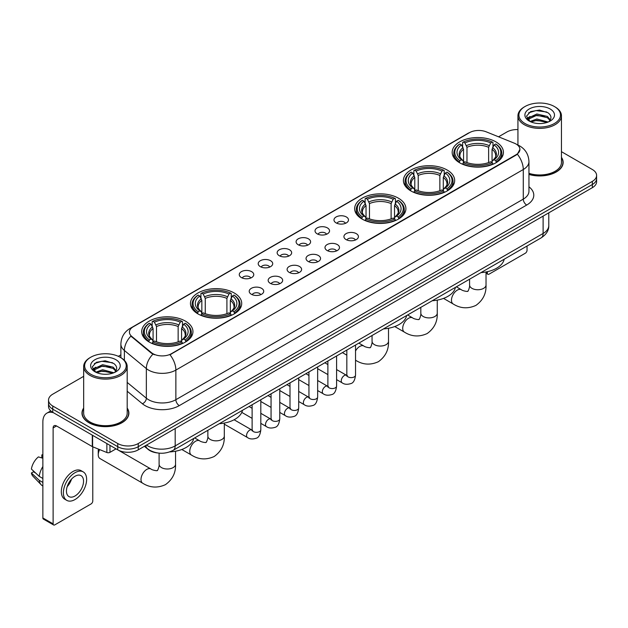 <?xml version="1.0" encoding="UTF-8"?>
<svg xmlns="http://www.w3.org/2000/svg" width="628" height="628" viewBox="0 0 628 628"><rect width="100%" height="100%" fill="white"/><g stroke="black" fill="none" stroke-linecap="round" stroke-linejoin="round"><path stroke-width="0.94" d="M185.448 321.128A25.63 14.797 0 0 0 157.518 317.917A25.63 14.797 0 0 0 141.692 331.592A25.63 14.797 0 0 0 149.205 342.048A25.63 14.797 0 0 0 177.135 345.259A25.63 14.797 0 0 0 192.953 331.592A25.63 14.797 0 0 0 185.448 321.128M447.167 170.023A25.63 14.797 0 0 0 419.237 166.82A25.63 14.797 0 0 0 403.411 180.487A25.63 14.797 0 0 0 410.916 190.951A25.63 14.797 0 0 0 438.846 194.162A25.63 14.797 0 0 0 454.672 180.487A25.63 14.797 0 0 0 447.167 170.023M398.403 198.173A25.63 14.797 0 0 0 370.473 194.97A25.63 14.797 0 0 0 354.655 208.637A25.63 14.797 0 0 0 362.16 219.101A25.63 14.797 0 0 0 390.09 222.312A25.63 14.797 0 0 0 405.908 208.637A25.63 14.797 0 0 0 398.403 198.173M234.205 292.978A25.63 14.797 0 0 0 206.274 289.767A25.63 14.797 0 0 0 190.457 303.434A25.63 14.797 0 0 0 197.961 313.898A25.63 14.797 0 0 0 225.892 317.109A25.63 14.797 0 0 0 241.717 303.434A25.63 14.797 0 0 0 234.205 292.978M495.924 141.873A25.63 14.797 0 0 0 467.993 138.662A25.63 14.797 0 0 0 452.176 152.337A25.63 14.797 0 0 0 459.68 162.801A25.63 14.797 0 0 0 487.611 166.004A25.63 14.797 0 0 0 503.428 152.337A25.63 14.797 0 0 0 495.924 141.873M336.106 222.893A7.253 4.184 180 0 1 334.661 221.708A7.253 4.184 180 0 1 337.071 216.503A7.253 4.184 180 0 1 346.366 216.966A7.253 4.184 180 0 1 347.802 221.708A7.253 4.184 180 0 1 336.106 222.893M345.479 223.325A4.349 2.512 0 0 0 344.309 222.1A4.349 2.512 0 0 0 340.023 221.464A4.349 2.512 0 0 0 336.985 223.325M317.164 233.828A7.253 4.184 180 0 1 315.719 232.643A7.253 4.184 180 0 1 318.121 227.438A7.253 4.184 180 0 1 327.416 227.909A7.253 4.184 180 0 1 328.86 232.643A7.253 4.184 180 0 1 317.164 233.828M326.536 234.26A4.349 2.512 0 0 0 325.367 233.043A4.349 2.512 0 0 0 321.081 232.399A4.349 2.512 0 0 0 318.043 234.26M298.221 244.763A7.253 4.184 180 0 1 296.777 243.578A7.253 4.184 180 0 1 299.179 238.373A7.253 4.184 180 0 1 308.474 238.844A7.253 4.184 180 0 1 309.918 243.578A7.253 4.184 180 0 1 298.221 244.763M307.594 245.203A4.349 2.512 0 0 0 306.425 243.978A4.349 2.512 0 0 0 302.139 243.342A4.349 2.512 0 0 0 299.101 245.203M279.272 255.706A7.253 4.184 180 0 1 277.835 254.521A7.253 4.184 180 0 1 280.237 249.316A7.253 4.184 180 0 1 289.532 249.779A7.253 4.184 180 0 1 290.968 254.521A7.253 4.184 180 0 1 279.272 255.706M288.652 256.138A4.349 2.512 0 0 0 287.483 254.913A4.349 2.512 0 0 0 283.197 254.277A4.349 2.512 0 0 0 280.159 256.138M260.33 266.641A7.253 4.184 180 0 1 258.893 265.456A7.253 4.184 180 0 1 261.295 260.251A7.253 4.184 180 0 1 270.589 260.714A7.253 4.184 180 0 1 272.026 265.456A7.253 4.184 180 0 1 260.33 266.641M269.702 267.073A4.349 2.512 0 0 0 268.541 265.848A4.349 2.512 0 0 0 264.247 265.212A4.349 2.512 0 0 0 261.217 267.073M241.388 277.576A7.253 4.184 180 0 1 239.951 276.391A7.253 4.184 180 0 1 242.353 271.186A7.253 4.184 180 0 1 251.647 271.657A7.253 4.184 180 0 1 253.084 276.391A7.253 4.184 180 0 1 241.388 277.576M250.76 278.008A4.349 2.512 0 0 0 249.591 276.783A4.349 2.512 0 0 0 245.305 276.147A4.349 2.512 0 0 0 242.275 278.008M346.052 239.574A7.253 4.184 180 0 1 344.615 238.389A7.253 4.184 180 0 1 347.017 233.184A7.253 4.184 180 0 1 356.312 233.655A7.253 4.184 180 0 1 357.748 238.389A7.253 4.184 180 0 1 346.052 239.574M355.432 240.006A4.349 2.512 0 0 0 354.263 238.781A4.349 2.512 0 0 0 349.977 238.145A4.349 2.512 0 0 0 346.939 240.006M327.11 250.509A7.253 4.184 180 0 1 325.673 249.324A7.253 4.184 180 0 1 328.075 244.119A7.253 4.184 180 0 1 337.369 244.59A7.253 4.184 180 0 1 338.806 249.324A7.253 4.184 180 0 1 327.11 250.509M336.482 250.949A4.349 2.512 0 0 0 335.321 249.724A4.349 2.512 0 0 0 331.027 249.081A4.349 2.512 0 0 0 327.997 250.949M308.167 261.444A7.253 4.184 180 0 1 306.731 260.267A7.253 4.184 180 0 1 309.133 255.054A7.253 4.184 180 0 1 318.427 255.525A7.253 4.184 180 0 1 319.864 260.267A7.253 4.184 180 0 1 308.167 261.444M317.54 261.884A4.349 2.512 0 0 0 316.371 260.659A4.349 2.512 0 0 0 312.085 260.023A4.349 2.512 0 0 0 309.055 261.884M289.225 272.387A7.253 4.184 180 0 1 287.789 271.202A7.253 4.184 180 0 1 290.191 265.997A7.253 4.184 180 0 1 299.485 266.46A7.253 4.184 180 0 1 300.922 271.202A7.253 4.184 180 0 1 289.225 272.387M298.598 272.819A4.349 2.512 0 0 0 297.429 271.594A4.349 2.512 0 0 0 293.143 270.958A4.349 2.512 0 0 0 290.105 272.819M270.283 283.322A7.253 4.184 180 0 1 268.839 282.137A7.253 4.184 180 0 1 271.241 276.932A7.253 4.184 180 0 1 280.543 277.395A7.253 4.184 180 0 1 281.98 282.137A7.253 4.184 180 0 1 270.283 283.322M279.656 283.754A4.349 2.512 0 0 0 278.487 282.529A4.349 2.512 0 0 0 274.201 281.894A4.349 2.512 0 0 0 271.163 283.754M251.341 294.257A7.253 4.184 180 0 1 249.897 293.072A7.253 4.184 180 0 1 252.299 287.867A7.253 4.184 180 0 1 261.593 288.338A7.253 4.184 180 0 1 263.038 293.072A7.253 4.184 180 0 1 251.341 294.257M260.714 294.689A4.349 2.512 0 0 0 259.545 293.464A4.349 2.512 0 0 0 255.258 292.829A4.349 2.512 0 0 0 252.221 294.689M514.356 143.2A13.055 7.536 180 0 1 516.098 144.048A13.055 7.536 180 0 1 519.921 149.378A13.055 7.536 180 0 1 516.098 154.708L171.428 353.697A13.055 7.536 180 0 1 151.497 352.693L131.786 336.435A13.055 7.536 180 0 1 129.423 332.11A13.055 7.536 180 0 1 133.246 326.78L469.477 132.665A13.055 7.536 180 0 1 486.198 131.817L514.356 143.2M157.44 452.937A14.507 8.376 180 0 1 148.263 449.507L144.385 446.304M83.673 408.074A23.456 13.541 0 0 0 81.978 413.122A23.456 13.541 0 0 0 88.854 422.699A23.456 13.541 0 0 0 114.406 425.635A23.456 13.541 0 0 0 128.889 413.122A23.456 13.541 0 0 0 127.194 408.074M519.921 149.378L517.362 154.174L516.098 155.092L169.96 354.749A16.925 9.773 60 0 1 175.871 370.088A19.342 11.171 180 0 1 148.522 370.088A19.342 11.171 180 0 1 146.348 368.597L124.383 350.479A19.342 11.171 180 0 1 120.882 344.073L120.882 357.685M83.673 376.329L52.776 394.172A14.507 8.376 0 0 0 48.529 400.091L48.529 406.41A14.507 8.376 0 0 0 52.776 412.329L117.742 449.844L117.742 446.681A14.507 8.376 0 0 0 138.262 446.681L592.353 184.514A14.507 8.376 0 0 0 596.6 178.595A14.507 8.376 0 0 1 592.353 184.514L138.262 446.681A14.507 8.376 0 0 1 117.742 446.681L52.776 409.173L117.742 446.681L117.742 443.525A14.507 8.376 0 0 0 138.262 443.525L592.353 181.359A14.507 8.376 0 0 0 596.6 175.432A14.507 8.376 0 0 0 592.353 169.513L561.456 151.67M48.529 403.255A14.507 8.376 0 0 0 52.776 409.173A14.507 8.376 0 0 1 48.529 403.255M154.433 354.749L151.497 353.266L130.907 336.121A16.925 11.32 129.5 0 0 124.383 350.479L124.383 360.354M528.949 174.443A23.456 13.541 0 0 0 563.143 162.409A23.456 13.541 0 0 0 561.456 157.353M517.935 129.564A14.507 8.376 0 0 0 506.867 132.006L498.546 136.81M120.882 354.851L118.331 356.327M48.529 400.091A14.507 8.376 0 0 0 52.776 406.018L117.742 443.525M117.742 449.844A14.507 8.376 0 0 0 138.262 449.844L592.353 187.678A14.507 8.376 0 0 0 596.6 181.751L596.6 175.432M486.025 272.371L487.375 273.156A2.418 1.397 120 0 0 487.877 274.263A2.418 1.397 120 0 0 489.086 274.146L525.33 253.217A2.418 1.397 120 0 0 527.041 250.258L527.041 246.027M487.375 273.156L487.375 271.689M524.992 123.512A20.795 12.003 0 0 0 554.398 123.512A20.795 12.003 0 0 0 554.398 106.532L555.081 106.933A21.76 12.56 0 0 1 561.456 115.811A21.76 12.56 0 0 1 548.024 127.421A21.76 12.56 0 0 1 524.309 124.697A21.76 12.56 0 0 1 517.935 115.811A21.76 12.56 0 0 1 524.309 106.933L524.992 106.532A20.795 12.003 0 0 0 524.992 123.512M528.949 173.328A21.76 12.56 0 0 0 561.456 162.409L561.456 115.811M528.949 174.286A23.212 13.4 0 0 0 562.908 162.409A23.212 13.4 0 0 0 561.456 157.738M530.016 121.487L536.861 118.998L548.173 122.028M531.053 121.958L536.861 120.254L546.996 122.452M529.828 121.392L528.76 119.045L529.137 117.617L536.861 113.99L547.42 116.455L550.316 119.885M528.792 120.702L528.76 119.045M528.839 119.673L529.137 118.865L536.861 115.238L547.42 117.711L549.987 120.403M548.629 121.832A10.927 6.311 0 0 0 549.1 121.416C551.886 118.378 551.517 115.489 547.993 112.75L539.444 110.057L530.629 111.596L526.531 116.133L529.184 120.992M550.159 108.982A14.797 8.541 0 0 0 529.263 108.966A14.797 8.541 0 0 0 529.168 121.031A14.797 8.541 0 0 0 529.231 121.063A14.797 8.541 0 0 0 550.222 121.031A14.797 8.541 0 0 0 550.159 108.982M550.026 121.141L551.094 120.411M555.081 106.933L554.398 106.532A20.795 12.003 0 0 0 524.992 106.532M528.595 112.844L536.006 110.567L546.768 112.004M527.175 118.943L529.192 117.514M532.528 116.211L536.006 115.583L544.712 116.329M532.528 121.228L536.006 120.592L544.712 121.345M526.947 118.543L530.032 116.47M459.217 162.526L459.908 160.697A23.016 13.29 0 0 1 459.908 143.977L461.486 144.895A20.795 12.003 0 0 0 461.486 159.779L463.056 160.666L463.558 162.534M463.558 161.773L463.558 149.276L461.486 144.895M462.64 146.874L462.64 142.399L463.323 142.007A23.016 13.29 0 0 1 492.281 142.007L490.696 142.917A20.795 12.003 0 0 0 464.908 142.917L466.973 147.297L466.973 162.589M488.631 162.589L488.631 147.297L490.696 142.917M481.001 272.607A26.596 15.355 0 0 0 504.205 259.207M462.64 163.853A23.982 13.847 0 0 0 492.964 163.853L492.281 162.668A23.016 13.29 0 0 1 463.323 162.668L462.64 164.269M492.964 164.269L492.964 163.853M459.908 143.977L459.217 144.369A23.982 13.847 0 0 0 453.816 153.122A23.982 13.847 0 0 0 459.217 161.883M492.281 142.007L492.964 142.399L492.964 146.874M463.323 162.668L464.908 161.757A20.795 12.003 0 0 0 490.696 161.757L492.281 162.668M461.486 159.779L459.908 160.697M464.908 142.917L463.323 142.007M463.056 147.588A18.597 10.739 0 0 0 463.056 160.666L463.142 160.729C460.497 158.17 459.421 156.435 459.908 155.524A17.89 10.331 0 0 1 463.558 149.276M496.387 161.883A23.982 13.847 0 0 0 501.788 153.122A23.982 13.847 0 0 0 496.387 144.369L495.696 143.977A23.016 13.29 0 0 1 495.696 160.697L496.387 162.526M495.696 160.697L494.118 159.779A20.795 12.003 0 0 0 494.118 144.895L495.696 143.977M494.118 144.895L492.046 149.276L492.046 161.773L492.556 160.666L494.118 159.779M492.046 149.276A17.89 10.331 0 0 1 495.696 155.524C496.183 156.443 495.107 158.178 492.462 160.729L492.556 160.666A18.597 10.739 0 0 0 492.556 147.588M492.046 162.534L492.046 161.773M410.461 190.677L411.144 188.847A23.016 13.29 0 0 1 411.144 172.127L412.729 173.045A20.795 12.003 0 0 0 412.729 187.929L414.292 188.824L414.794 190.684M414.794 189.923L414.794 177.426L412.729 173.045M413.876 175.024L413.876 170.549L414.566 170.157A23.016 13.29 0 0 1 443.517 170.157L441.939 171.067A20.795 12.003 0 0 0 416.152 171.067L418.217 175.448L418.217 190.739M439.867 190.739L439.867 175.448L441.939 171.067M432.237 300.757A26.596 15.355 0 0 0 455.449 287.357M413.876 192.003A23.982 13.847 0 0 0 444.208 192.003L443.517 190.818A23.016 13.29 0 0 1 414.566 190.818L413.876 192.419M444.208 192.419L444.208 192.003M411.144 172.127L410.461 172.519A23.982 13.847 0 0 0 405.06 181.28A23.982 13.847 0 0 0 410.461 190.033M443.517 170.157L444.208 170.549L444.208 175.024M414.566 190.818L416.152 189.907A20.795 12.003 0 0 0 441.939 189.907L443.517 190.818M412.729 187.929L411.144 188.847M416.152 171.067L414.566 170.157M414.292 175.738A18.597 10.739 0 0 0 414.292 188.824L414.378 188.879C411.74 186.32 410.657 184.585 411.152 183.674A17.89 10.331 0 0 1 414.794 177.426M447.623 190.033A23.982 13.847 0 0 0 453.031 181.28A23.982 13.847 0 0 0 447.623 172.519L446.94 172.127A23.016 13.29 0 0 1 446.94 188.847L447.623 190.677M446.94 188.847L445.354 187.929A20.795 12.003 0 0 0 445.354 173.045L446.94 172.127M445.354 173.045L443.29 177.426L443.29 189.923L443.792 188.824L445.354 187.929M443.29 177.426A17.89 10.331 0 0 1 446.932 183.674C447.419 184.593 446.343 186.328 443.706 188.879L443.792 188.824A18.597 10.739 0 0 0 443.792 175.738M443.29 190.684L443.29 189.923M361.697 218.827L362.387 216.998A23.016 13.29 0 0 1 362.387 200.285L363.965 201.196A20.795 12.003 0 0 0 363.965 216.087L365.535 216.974L366.038 218.834M366.038 218.073L366.038 205.576L363.965 201.196M365.119 203.174L365.119 198.699L365.802 198.307A23.016 13.29 0 0 1 394.761 198.307L393.175 199.217A20.795 12.003 0 0 0 367.388 199.217L369.46 203.598L369.46 218.889M391.111 218.889L391.111 203.598L393.175 199.217M383.48 328.907A26.596 15.355 0 0 0 406.685 315.507M365.119 220.161A23.982 13.847 0 0 0 395.444 220.161L394.761 218.968A23.016 13.29 0 0 1 365.802 218.968L365.119 220.569M395.444 220.569L395.444 220.161M362.387 200.285L361.697 200.677A23.982 13.847 0 0 0 356.296 209.43A23.982 13.847 0 0 0 361.697 218.183M394.761 198.307L395.444 198.699L395.444 203.174M365.802 218.968L367.388 218.057A20.795 12.003 0 0 0 393.175 218.057L394.761 218.968M363.965 216.087L362.387 216.998M367.388 199.217L365.802 198.307M365.535 203.888A18.597 10.739 0 0 0 365.535 216.974L365.622 217.029C362.976 214.478 361.901 212.743 362.387 211.824A17.89 10.331 0 0 1 366.038 205.576M398.866 218.183A23.982 13.847 0 0 0 404.267 209.43A23.982 13.847 0 0 0 398.866 200.677L398.176 200.285A23.016 13.29 0 0 1 398.176 216.998L398.866 218.827M398.176 216.998L396.598 216.087A20.795 12.003 0 0 0 396.598 201.196L398.176 200.285M396.598 201.196L394.525 205.576L394.525 218.073L395.036 216.974L396.598 216.087M394.525 205.576A17.89 10.331 0 0 1 398.176 211.824C398.662 212.743 397.587 214.478 394.941 217.029L395.036 216.974A18.597 10.739 0 0 0 395.036 203.888M394.525 218.834L394.525 218.073M197.498 313.631L198.189 311.794A23.016 13.29 0 0 1 198.189 295.082L199.775 295.992A20.795 12.003 0 0 0 199.775 310.884L201.337 311.771L201.839 313.639M201.839 312.877L201.839 300.372L199.775 295.992M200.921 297.97L200.921 293.496L201.612 293.103A23.016 13.29 0 0 1 230.562 293.103L228.977 294.022A20.795 12.003 0 0 0 203.189 294.022L205.262 298.402L205.262 313.686M226.912 313.686L226.912 298.402L228.977 294.022M219.282 423.712A26.596 15.355 0 0 0 242.486 410.312M200.921 314.958A23.982 13.847 0 0 0 231.245 314.958L230.562 313.772A23.016 13.29 0 0 1 201.612 313.772L200.921 315.366M231.245 315.366L231.245 314.958M198.189 295.082L197.498 295.474A23.982 13.847 0 0 0 192.097 304.227A23.982 13.847 0 0 0 197.498 312.98M230.562 293.103L231.245 293.496L231.245 297.97M201.612 313.772L203.189 312.854A20.795 12.003 0 0 0 228.977 312.854L230.562 313.772M199.775 310.884L198.189 311.794M203.189 294.022L201.612 293.103M201.337 298.685A18.597 10.739 0 0 0 201.337 311.771L201.423 311.826C198.778 309.274 197.702 307.539 198.189 306.621A17.89 10.331 0 0 1 201.839 300.372M234.668 312.98A23.982 13.847 0 0 0 240.069 304.227A23.982 13.847 0 0 0 234.668 295.474L233.977 295.082A23.016 13.29 0 0 1 233.977 311.794L234.668 313.631M233.977 311.794L232.399 310.884A20.795 12.003 0 0 0 232.399 295.992L233.977 295.082M232.399 295.992L230.327 300.372L230.327 312.877L230.837 311.771L232.399 310.884M230.327 300.372A17.89 10.331 0 0 1 233.977 306.621C234.464 307.547 233.388 309.274 230.751 311.826L230.837 311.771A18.597 10.739 0 0 0 230.837 298.685M230.327 313.639L230.327 312.877M99.656 449.601A8.219 4.749 120 0 0 98.251 454.782L98.251 450.833A3.383 1.955 -60 0 1 98.612 449.177M98.251 454.782A8.219 4.749 120 0 0 99.954 458.542L142.697 483.215A8.219 4.749 -60 0 1 141.441 476.628A8.219 4.749 -60 0 1 146.811 469.383A8.219 4.749 -60 0 1 150.916 468.983C151.858 470.097 158.083 471.228 157.204 470.419C157.471 471.589 159.606 465.623 159.104 464.257A8.219 4.749 180 0 0 161.514 467.609A8.219 4.749 180 0 0 173.14 467.609A8.219 4.749 180 0 0 175.542 464.257C175.895 472.758 172.519 479.564 165.423 484.659C157.471 488.254 149.896 487.775 142.697 483.215M148.742 341.781L149.433 339.944A23.016 13.29 0 0 1 149.433 323.232L151.01 324.142A20.795 12.003 0 0 0 151.01 339.034L152.573 339.921L153.083 341.789M153.083 341.028L153.083 328.523L151.01 324.142M152.164 326.128L152.164 321.646L152.847 321.253A23.016 13.29 0 0 1 181.798 321.253L180.22 322.172A20.795 12.003 0 0 0 154.433 322.172L156.498 326.552L156.498 341.836M178.148 341.836L178.148 326.552L180.22 322.172M169.693 451.909A26.596 15.355 0 0 0 193.73 438.462M152.164 343.108A23.982 13.847 0 0 0 182.489 343.108L181.798 341.922A23.016 13.29 0 0 1 152.847 341.922L152.164 343.516M182.489 343.516L182.489 343.108M149.433 323.232L148.742 323.624A23.982 13.847 0 0 0 143.341 332.377A23.982 13.847 0 0 0 148.742 341.13M181.798 321.253L182.489 321.646L182.489 326.128M152.847 341.922L154.433 341.004A20.795 12.003 0 0 0 180.22 341.004L181.798 341.922M151.01 339.034L149.433 339.944M154.433 322.172L152.847 321.253M152.573 326.835A18.597 10.739 0 0 0 152.573 339.921L152.659 339.976C150.021 337.424 148.946 335.69 149.433 334.779A17.89 10.331 0 0 1 153.083 328.523M185.912 341.13A23.982 13.847 0 0 0 191.312 332.377A23.982 13.847 0 0 0 185.912 323.624L185.221 323.232A23.016 13.29 0 0 1 185.221 339.944L185.912 341.781M185.221 339.944L183.635 339.034A20.795 12.003 0 0 0 183.635 324.142L185.221 323.232M183.635 324.142L181.571 328.523L181.571 341.028L182.073 339.921L183.635 339.034M181.571 328.523A17.89 10.331 0 0 1 185.213 334.779C185.707 335.697 184.624 337.432 181.987 339.976L182.073 339.921A18.597 10.739 0 0 0 182.073 326.835M181.571 341.789L181.571 341.028M109.963 445.346L109.963 452.356L116.031 448.855M53.498 412.753A19.342 11.171 -120 0 0 46.865 413.153A19.342 11.171 -120 0 0 42.861 422.008L42.861 517.951L53.121 523.87L53.121 427.927A4.836 2.795 60 0 1 54.118 425.713A4.836 2.795 60 0 1 56.536 425.957L92.292 446.594L92.292 435.149M53.121 523.87A2.418 1.397 120 0 0 53.615 524.977L43.363 519.058A2.418 1.397 -60 0 1 42.861 517.951M53.615 524.977A2.418 1.397 120 0 0 54.824 524.859L91.076 503.931A2.418 1.397 120 0 0 92.779 500.971L92.779 446.822M109.963 452.356A2.418 1.397 180 0 1 106.87 452.513L92.614 446.751A2.418 1.397 180 0 1 92.292 446.594M74.999 495.994A12.089 6.979 120 0 0 82.896 485.342A12.089 6.979 120 0 0 81.043 475.655A12.089 6.979 120 0 0 74.999 476.26A12.089 6.979 120 0 0 67.102 486.912A12.089 6.979 120 0 0 68.954 496.599A12.089 6.979 120 0 0 74.999 495.994M67.188 486.629A12.089 6.979 120 0 0 71.529 479.109M42.861 455.237L41.833 454.931L41.833 457.357L42.861 457.953M83.226 471.887L81.169 470.702A16.438 9.491 120 0 0 72.95 471.518A16.438 9.491 120 0 0 62.211 486.009A16.438 9.491 120 0 0 64.731 499.182L66.78 500.367A16.438 9.491 120 0 0 74.999 499.55A16.438 9.491 120 0 0 85.746 485.067A16.438 9.491 120 0 0 83.226 471.887A16.438 9.491 120 0 0 74.999 472.703A16.438 9.491 120 0 0 64.26 487.195A16.438 9.491 120 0 0 66.78 500.367M42.861 466.541A15.959 9.216 120 0 0 39.226 476.377L31.4 469.053A12.576 7.261 120 0 1 38.418 456.901L42.861 458.252M42.861 478.473L39.226 476.377M35.631 473.017L33.504 471.785L31.4 473.002L39.226 480.326L42.861 482.422M39.226 480.326A15.959 9.216 120 0 0 41.197 484.785A15.959 9.216 120 0 0 42.406 485.734L42.861 485.994M42.861 454.641A12.576 7.261 120 0 0 41.833 454.931M31.4 473.002A12.576 7.261 120 0 0 32.884 476.134L41.197 484.785M90.73 374.233A20.795 12.003 0 0 0 120.136 374.233A20.795 12.003 0 0 0 120.136 357.254L120.819 357.646A21.76 12.56 0 0 1 127.194 366.532A21.76 12.56 0 0 1 113.762 378.142A21.76 12.56 0 0 1 90.047 375.418A21.76 12.56 0 0 1 83.673 366.532A21.76 12.56 0 0 1 90.047 357.646L90.73 357.254A20.795 12.003 0 0 0 90.73 374.233M83.673 366.532L83.673 413.122A21.76 12.56 0 0 0 90.047 422.008A21.76 12.56 0 0 0 113.762 424.732A21.76 12.56 0 0 0 127.194 413.122L127.194 366.532M83.673 408.459A23.212 13.4 0 0 0 82.221 413.122A23.212 13.4 0 0 0 89.019 422.597A23.212 13.4 0 0 0 114.32 425.501A23.212 13.4 0 0 0 128.646 413.122A23.212 13.4 0 0 0 127.194 408.459M95.762 372.208L102.607 369.719L113.911 372.742M96.798 372.679L102.607 370.975L112.742 373.173M95.574 372.114L94.506 369.759L94.875 368.33L102.607 364.703L113.166 367.176L116.062 370.599M94.538 371.423L94.506 369.759M94.577 370.387L94.875 369.586L102.607 365.959L113.166 368.424L115.733 371.124M114.374 372.553A10.927 6.311 0 0 0 114.838 372.137C117.624 369.099 117.255 366.202 113.731 363.463L105.182 360.778L96.367 362.309L92.269 366.854L94.93 371.713M115.897 359.703A14.797 8.541 0 0 0 95.001 359.679A14.797 8.541 0 0 0 94.907 371.745A14.797 8.541 0 0 0 94.969 371.784A14.797 8.541 0 0 0 115.96 371.745A14.797 8.541 0 0 0 115.897 359.703M115.764 371.855L116.832 371.132M120.819 357.646L120.136 357.254A20.795 12.003 0 0 0 90.73 357.254M94.341 363.557L101.744 361.281L112.514 362.717M92.913 369.664L94.93 368.228M98.274 366.925L101.744 366.297L110.457 367.042M98.274 371.941L101.744 371.313L110.457 372.059M92.685 369.256L95.77 367.184M131.786 336.435L131.786 337.008M151.497 352.693L151.497 353.266M171.428 353.697L171.428 354.09M528.949 186.799A24.178 13.957 180 0 1 526.696 205.05L179.294 405.617A4.836 2.795 60 0 1 175.871 399.698L523.281 199.123A19.342 11.171 0 0 0 528.949 191.226L528.949 161.616A19.342 11.171 180 0 1 523.281 169.513A16.925 9.773 -120 0 0 517.362 154.174M179.294 405.617A24.178 13.957 180 0 1 145.099 405.617A24.178 13.957 180 0 1 142.391 403.757L127.194 391.228M152.942 354.161A16.925 11.32 129.5 0 0 146.348 368.597L146.348 398.207A19.342 11.171 0 0 0 148.522 399.698A19.342 11.171 0 0 0 175.871 399.698L175.871 370.088L523.281 169.513L523.281 199.123A4.836 2.795 60 0 0 526.696 205.05M528.949 161.616C528.619 154.661 525.558 149.448 519.772 145.971L517.331 144.778A16.925 7.928 112 0 0 517.103 144.699M131.809 327.769A16.925 9.773 -120 0 0 130.059 328.428C124.266 331.906 121.212 337.118 120.882 344.073M130.059 328.428L468.056 133.285A16.925 9.773 60 0 1 469.336 132.744M138.262 443.525L138.262 449.844M592.353 181.359L592.353 187.678M52.776 406.018L52.776 412.329M127.194 382.413L146.348 398.207A4.836 3.234 -50.5 0 1 142.391 403.757M146.536 445.064A19.342 11.171 0 0 0 147.831 445.896A19.342 11.171 0 0 0 175.188 445.896L543.11 233.475A19.342 11.171 0 0 0 548.778 225.578C548.919 230.382 546.36 234.487 541.108 237.902L173.187 450.323A9.671 5.581 60 0 0 175.188 445.896L175.188 428.524M543.11 216.103L543.11 233.475A9.671 5.581 60 0 1 541.108 237.902M145.751 445.519A9.671 6.468 129.5 0 0 147.439 448.659L144.503 446.241M486.025 271.963L486.025 285.002A8.219 4.749 180 0 1 483.615 288.354A8.219 4.749 180 0 1 471.989 288.354A8.219 4.749 180 0 1 469.579 285.002C470.082 286.376 467.946 292.334 467.679 291.164C468.567 291.973 462.334 290.843 461.399 289.728L456.368 286.823M486.025 285.002C486.37 293.512 483.003 300.31 475.906 305.404C467.946 309 460.371 308.521 453.173 303.968A8.219 4.749 -60 0 1 451.917 297.382A8.219 4.749 -60 0 1 457.286 290.136A8.219 4.749 -60 0 1 461.399 289.728M488.631 147.297A17.89 10.331 0 0 0 466.973 147.297M489.134 145.61A18.597 10.739 0 0 0 466.471 145.61M437.261 300.113L437.261 313.152A8.219 4.749 180 0 1 434.859 316.512A8.219 4.749 180 0 1 423.233 316.512A8.219 4.749 180 0 1 420.823 313.152C421.325 314.526 419.19 320.484 418.923 319.314C419.802 320.131 413.577 319 412.635 317.878L407.611 314.973M437.261 313.152C437.614 321.662 434.238 328.46 427.142 333.554C419.19 337.158 411.615 336.679 404.416 332.118A8.219 4.749 -60 0 1 403.152 325.532A8.219 4.749 -60 0 1 408.53 318.286A8.219 4.749 -60 0 1 412.635 317.878M439.867 175.448A17.89 10.331 0 0 0 418.217 175.448M440.377 173.76A18.597 10.739 0 0 0 417.714 173.76M388.504 328.271L388.504 341.302A8.219 4.749 180 0 1 386.094 344.662A8.219 4.749 180 0 1 374.469 344.662A8.219 4.749 180 0 1 372.059 341.302C372.561 342.676 370.426 348.634 370.159 347.465C371.046 348.281 364.813 347.151 363.879 346.028L358.847 343.131M355.534 350.989A8.219 4.749 -60 0 1 359.766 346.436A8.219 4.749 -60 0 1 363.879 346.028M355.652 360.268A8.219 4.749 -60 0 1 355.534 360.197L355.652 360.268C362.851 364.829 370.426 365.308 378.386 361.704C385.482 356.61 388.858 349.812 388.504 341.302M391.111 203.598A17.89 10.331 0 0 0 369.46 203.598M391.613 201.91A18.597 10.739 0 0 0 368.95 201.91M224.306 423.068L224.306 436.099A8.219 4.749 180 0 1 221.896 439.459A8.219 4.749 180 0 1 210.27 439.459A8.219 4.749 180 0 1 207.86 436.099C208.363 437.473 206.227 443.439 205.968 442.269C206.847 443.078 200.615 441.947 199.68 440.825L194.656 437.928M224.306 436.099C224.659 444.608 221.284 451.414 214.187 456.501C206.227 460.104 198.652 459.625 191.462 455.065A8.219 4.749 -60 0 1 190.198 448.478A8.219 4.749 -60 0 1 195.567 441.233A8.219 4.749 -60 0 1 199.68 440.825M226.912 298.402A17.89 10.331 0 0 0 205.262 298.402M227.415 296.714A18.597 10.739 0 0 0 204.752 296.714M178.148 326.552A17.89 10.331 0 0 0 156.498 326.552M178.658 324.864A18.597 10.739 0 0 0 155.995 324.864M355.534 345.039L355.534 375.12A4.349 2.512 180 0 1 354.059 377.004A4.349 2.512 180 0 1 348.108 376.894A4.349 2.512 180 0 1 346.829 375.12L346.695 376.062L347.08 375.74M355.534 375.12C354.938 380.175 353.376 383.002 350.84 383.59C347.245 384.705 344.356 384.454 342.166 382.837A4.349 2.512 -60 0 1 341.499 379.351A4.349 2.512 -60 0 1 344.348 375.513A4.349 2.512 -60 0 1 344.536 375.411A4.349 2.512 -60 0 1 346.523 375.301L347.402 375.646M336.592 355.982L336.592 386.055A4.349 2.512 180 0 1 335.116 387.939A4.349 2.512 180 0 1 329.166 387.837A4.349 2.512 180 0 1 327.887 386.055L327.745 386.997L328.138 386.675M336.592 386.055C335.996 391.111 334.434 393.937 331.898 394.525C328.303 395.64 325.414 395.389 323.224 393.772A4.349 2.512 -60 0 1 322.556 390.286A4.349 2.512 -60 0 1 325.398 386.456A4.349 2.512 -60 0 1 325.594 386.346A4.349 2.512 -60 0 1 327.581 386.236L328.46 386.589M317.65 366.917L317.65 396.998A4.349 2.512 180 0 1 316.174 398.882A4.349 2.512 180 0 1 310.216 398.772A4.349 2.512 180 0 1 308.945 396.998L308.803 397.932L309.196 397.61M317.65 396.998C317.054 402.046 315.484 404.872 312.956 405.46C309.361 406.575 306.472 406.324 304.282 404.715A4.349 2.512 -60 0 1 303.614 401.221A4.349 2.512 -60 0 1 306.456 397.391A4.349 2.512 -60 0 1 306.652 397.289A4.349 2.512 -60 0 1 308.631 397.171L309.518 397.524M298.708 377.852L298.708 407.933A4.349 2.512 180 0 1 297.232 409.817A4.349 2.512 180 0 1 291.274 409.707A4.349 2.512 180 0 1 290.003 407.933L289.861 408.875L290.254 408.553M298.708 407.933C298.112 412.989 296.542 415.807 294.014 416.403C290.419 417.51 287.522 417.259 285.34 415.65A4.349 2.512 -60 0 1 284.672 412.164A4.349 2.512 -60 0 1 287.514 408.326A4.349 2.512 -60 0 1 287.71 408.224A4.349 2.512 -60 0 1 289.689 408.114L290.576 408.459M279.766 388.787L279.766 418.868A4.349 2.512 180 0 1 278.29 420.752A4.349 2.512 180 0 1 272.332 420.642A4.349 2.512 180 0 1 271.061 418.868L270.919 419.81L271.312 419.488M279.766 418.868C279.17 423.924 277.6 426.742 275.064 427.338C271.477 428.453 268.58 428.202 266.398 426.585A4.349 2.512 -60 0 1 265.73 423.099A4.349 2.512 -60 0 1 268.572 419.261A4.349 2.512 -60 0 1 268.768 419.159A4.349 2.512 -60 0 1 270.746 419.049L271.634 419.394M260.816 399.73L260.816 429.803A4.349 2.512 180 0 1 259.348 431.687A4.349 2.512 180 0 1 253.39 431.585A4.349 2.512 180 0 1 252.118 429.803L251.977 430.745L252.362 430.423M260.816 429.803C260.22 434.859 258.658 437.685 256.122 438.273C252.527 439.388 249.638 439.137 247.456 437.52A4.349 2.512 -60 0 1 246.788 434.034A4.349 2.512 -60 0 1 249.63 430.204A4.349 2.512 -60 0 1 249.818 430.094A4.349 2.512 -60 0 1 251.804 429.984L252.691 430.337M53.121 427.927L56.536 425.957M92.614 435.33L92.614 446.751M106.87 452.513L106.87 443.564M468.056 133.285L471.157 131.841M173.187 450.323C165.399 454.232 157.62 454.232 149.841 450.323L147.439 448.659M548.778 225.578L548.778 212.829M487.877 274.263L486.025 273.196M562.908 164.348L562.908 162.409M517.935 145.037L517.935 115.811M453.173 303.968L443.525 298.394M453.816 157.549L453.816 153.122M501.788 157.549L501.788 153.122M469.579 279.201L469.579 285.002M404.416 332.118L394.761 326.544M405.06 185.7L405.06 181.28M453.031 185.7L453.031 181.28M420.823 307.351L420.823 313.152M346.829 355.173L342.409 352.622M356.296 213.85L356.296 209.43M404.267 213.85L404.267 209.43M372.059 335.501L372.059 341.302M191.462 455.065L181.806 449.491M192.097 308.654L192.097 304.227M240.069 308.654L240.069 304.227M207.86 430.298L207.86 436.099M175.542 451.218L175.542 464.257M143.341 336.804L143.341 332.377M191.312 336.804L191.312 332.377M150.916 468.983L118.276 450.135M159.104 453.141L159.104 464.257M342.166 382.837L336.592 379.618M327.887 374.594L317.65 368.683M346.829 350.071L346.829 375.12M346.523 375.301L336.592 369.57M327.887 364.546L324.825 362.772M323.224 393.772L317.65 390.553M308.945 385.529L298.708 379.618M327.887 361.006L327.887 386.055M327.581 386.236L317.65 380.505M308.945 375.481L305.883 373.707M304.282 404.715L298.708 401.496M290.003 396.464L279.766 390.553M308.945 371.941L308.945 396.998M308.631 397.171L298.708 391.44M290.003 386.416L286.941 384.65M285.34 415.65L279.766 412.431M271.061 407.407L260.816 401.496M290.003 382.876L290.003 407.933M289.689 408.114L279.766 402.375M271.061 397.351L267.991 395.585M266.398 426.585L260.816 423.366M252.118 418.342L241.796 412.384M271.061 393.811L271.061 418.868M270.746 419.049L260.816 413.318M252.118 408.286L249.049 406.52M247.456 437.52L224.306 424.159M252.118 404.754L252.118 429.803M251.804 429.984L234.095 419.763M46.865 413.153L50.782 410.893M128.646 415.061L128.646 413.122M82.221 415.061L82.221 413.122"/></g></svg>
